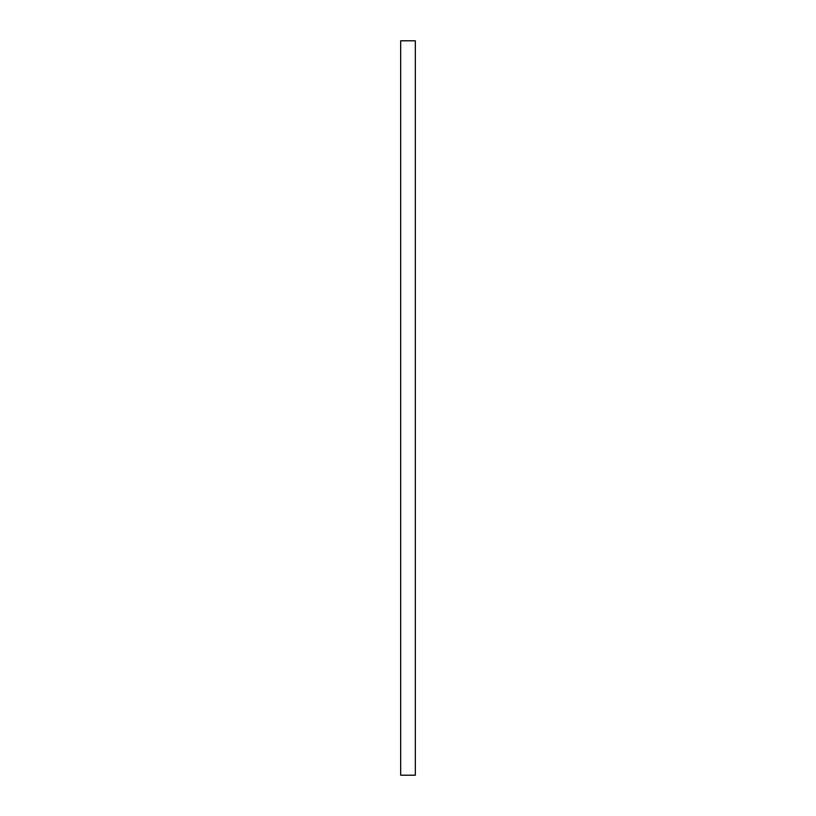 <?xml version="1.0" encoding="UTF-8"?>
<svg xmlns="http://www.w3.org/2000/svg" width="816" height="816" viewBox="0 0 816 816"><rect width="100%" height="100%" fill="white"/><g stroke="black" fill="none" stroke-linecap="round" stroke-linejoin="round"><path stroke-width="1.22" d="M415.344 775.2L400.656 775.2L400.656 40.8L415.344 40.8L415.344 775.2"/></g></svg>
